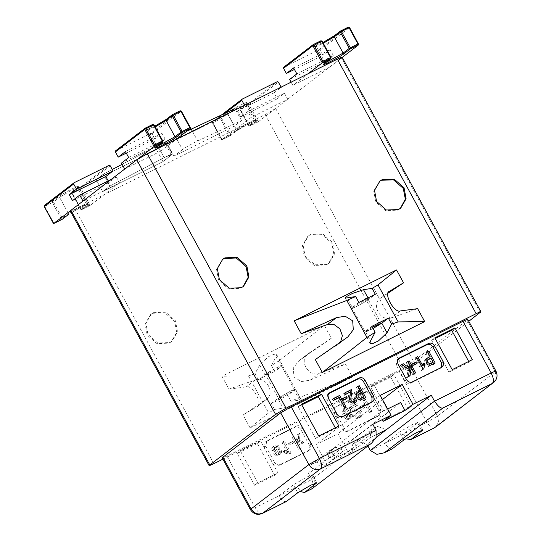 <?xml version="1.0" encoding="UTF-8"?>
<svg xmlns="http://www.w3.org/2000/svg" width="541" height="541" viewBox="0 0 541 541"><rect width="100%" height="100%" fill="white"/><g stroke="black" fill="none" stroke-linecap="round" stroke-linejoin="round"><path stroke-width="0.41" stroke-dasharray="2.71 2.03" d="M364.134 398.839L357.628 386.903L356.411 387.512L359.062 392.374L355.863 394.071L354.747 395.809L355.43 398.805L357.013 400.631L358.872 401.165L364.134 398.839M362.152 398.041L358.555 399.596L357.587 399.197L356.681 398.102L356.282 396.222L356.972 395.261L359.826 393.774L362.152 398.041L363.755 396.81M357.628 386.903L359.238 385.672M359.062 392.374L360.664 391.143M343.819 393.774L344.543 395.099L348.945 392.908L347.883 399.934L348.519 402.396L350.494 404.337L353.753 403.931L354.761 402.389L354.26 399.346L353.097 399.738L353.557 401.801L352.563 403.092L350.967 403.153L349.635 401.916L349.182 399.955L350.325 392.935L349.777 390.812L343.819 393.774M349.777 390.812L351.38 389.581M354.26 399.346L355.863 398.115M345.645 399.326L344.84 397.851L341.452 399.535L342.257 401.009L345.645 399.326M344.84 397.851L346.443 396.621M344.57 408.57L338.064 396.634L332.445 399.434L333.209 400.834L337.611 398.643L343.352 409.172L344.57 408.57M338.064 396.634L339.674 395.403M414.027 374.02L407.522 362.085L406.305 362.693L408.556 366.825L408.144 369.361L401.706 364.979L400.144 365.757L407.894 370.916L406.812 377.611L408.469 376.786L409.665 368.867L412.81 374.622L414.027 374.02M407.522 362.085L409.124 360.854M409.665 368.867L411.275 367.637M401.706 364.979L403.309 363.748M408.144 369.361L409.753 368.13M415.096 364.776L414.291 363.302L410.91 364.986L411.715 366.46L415.096 364.776M414.291 363.302L415.901 362.071M416.117 357.811L415.035 358.352L421.54 370.281L422.244 369.929L423.211 365.608L422.447 364.208L421.175 367.089L416.117 357.811L417.72 356.58M421.175 367.089L422.785 365.858M423.211 365.608L424.813 364.377M433.591 364.289L427.086 352.353L425.868 352.962L428.513 357.824L425.314 359.522L424.198 361.26L424.881 364.255L426.464 366.081L428.33 366.615L433.591 364.289M431.61 363.491L428.005 365.047L427.038 364.648L426.132 363.552L425.74 361.672L426.423 360.712L429.277 359.224L431.61 363.491L433.213 362.26M427.086 352.353L428.688 351.123M428.513 357.824L430.122 356.593M495.955 371.126L495.292 371.836L467.099 320.137L409.321 364.472L398.798 370.571L226.99 456.036C222.743 458.099 221.37 458.491 222.892 457.213M467.099 320.137L467.769 319.42M380.222 395.349L316.025 444.607L337.956 433.699L348.796 453.588L356.823 447.427L334.893 458.335L330.551 450.382L378.707 413.439L387.66 408.982M330.551 450.382L352.489 439.475L400.638 402.524M382.501 399.522L337.956 433.699M334.893 458.335L326.865 464.496L316.025 444.607M352.489 439.475L356.823 447.427M383.042 421.392L378.707 413.439M376.042 430.291L311.839 479.556L308.586 473.585L327.846 458.809L330.078 450.119L335.562 447.387L344.299 450.626L327.846 458.809L372.79 424.327M286.487 501.412C284.282 502.433 281.766 500.601 278.94 495.921L311.839 479.556L313.699 485.419L312.718 488.361M262.723 513.226C260.519 514.254 258.003 512.422 255.183 507.735L226.99 456.036M348.796 453.588L350.622 452.675L352.854 443.985L358.338 441.253L367.075 444.492L376.076 437.588M367.075 444.492L367.907 446.014M308.586 473.585L310.818 464.895L316.302 462.17L325.04 465.402L326.865 464.496M493.507 382.683L496.212 378.524L495.292 371.836L437.507 416.171L426.991 422.271L384.949 443.187L399.393 432.103L412.546 424.475L418.504 422.115L403.228 434.092L406.365 438.278M257.32 443.478L237.215 453.48L254.561 485.297L274.666 475.296L257.32 443.478L260.532 441.016L277.878 472.834L257.773 482.829L240.42 451.018L260.532 441.016M390.744 377.104L370.639 387.106L387.985 418.923L408.09 408.922L390.744 377.104L393.956 374.642L411.302 406.46L391.197 416.462L373.851 384.644L393.956 374.642M264.224 447.623L265.834 446.393L266.72 440.969L296.563 426.051L294.96 427.282L265.117 442.2L264.224 447.623L272.901 463.536C274.436 465.842 276.377 466.558 278.723 465.693L307.971 451.147L310.169 449.537L307.971 451.147M296.563 426.051C298.909 425.179 300.85 425.902 302.385 428.208L311.061 444.12L309.452 445.351L309.919 448.692L308.566 450.775M309.452 445.351L300.782 429.439C299.247 427.133 297.307 426.416 294.96 427.282M333.682 413.074L335.285 411.843L336.177 406.419L366.02 391.501L364.411 392.732L334.568 407.65L333.682 413.074L342.352 428.986C343.887 431.292 345.827 432.009 348.181 431.143L377.422 416.597L379.626 414.994L377.422 416.597M366.02 391.501C368.367 390.636 370.308 391.353 371.843 393.659L380.512 409.571L378.91 410.802L379.369 414.142L378.017 416.225M378.91 410.802L370.233 394.889C368.705 392.583 366.764 391.867 364.411 392.732M398.798 370.571L426.991 422.271C429.811 426.957 432.327 428.79 434.538 427.762M237.215 453.48L240.42 451.018M274.666 475.296L277.878 472.834M254.561 485.297L257.773 482.829M370.639 387.106L373.851 384.644M408.09 408.922L411.302 406.46M387.985 418.923L391.197 416.462M309.574 449.916L280.326 464.462C277.979 465.328 276.038 464.611 274.503 462.305L272.901 463.536M265.834 446.393L274.503 462.305M311.061 444.12L310.169 449.537M277.229 454.967L275.301 453.534L274.97 452.235L275.403 450.978L278.155 448.104L278.148 447.137L277.195 446.42L275.606 446.704L274.429 447.853L274.51 449.449L273.063 449.896L272.968 447.333L274.916 445.48L276.762 445.013L278.426 445.453L279.562 446.629L279.927 448.036L279.467 449.24L276.911 451.83L276.721 453.04L277.526 453.608L279 453.284L279.988 452.31L279.913 450.991L281.361 450.552L281.638 452.134L280.434 454.034L277.229 454.967L276.025 455.894L274.098 454.46L273.766 453.155L274.199 451.904L276.951 449.03L276.945 448.063L275.991 447.346L274.402 447.623L273.225 448.78L273.306 450.376L271.859 450.822L271.765 448.259L272.779 446.974L275.558 445.933L277.222 446.372L278.358 447.556L278.723 448.962L278.263 450.159L275.41 453.385L276.323 454.535L278.243 453.94L278.784 453.236L278.71 451.918L280.157 451.471L280.434 453.06L279.839 454.379L278.365 455.488L276.025 455.894M288.245 450.923L283.146 441.571L284.471 440.915L291.017 452.918L290.159 453.344L285.33 451.931L284.552 450.511L288.245 450.923L287.041 451.85L281.942 442.497L283.268 441.835L289.814 453.838L288.955 454.264L284.126 452.858L283.349 451.437L287.041 451.85M294.595 442.125L290.409 444.208L289.658 442.836L293.851 440.753L294.595 442.125L293.391 443.052L289.205 445.135L288.454 443.762L292.647 441.679L293.391 443.052M301.229 447.745L299.903 448.401L293.398 436.472L294.73 435.809L296.596 439.238L298.165 439.819L298.321 434.024L299.89 433.24L299.606 440.347L304.292 442.085L302.575 442.937L297.557 440.996L301.229 447.745L300.025 448.665L298.7 449.328L292.194 437.398L293.526 436.736L295.393 440.158L296.962 440.739L297.117 434.95L298.686 434.166L298.402 441.273L303.088 443.011L301.371 443.863L296.353 441.923L300.025 448.665M379.025 415.366L349.784 429.912C347.437 430.778 345.496 430.061 343.961 427.755L342.352 428.986M335.285 411.843L343.961 427.755M380.512 409.571L379.626 414.994M347.971 418.518L346.044 417.084L345.713 415.779L346.145 414.528L348.898 411.647L348.891 410.687L347.931 409.97L346.348 410.247L345.172 411.403L345.253 412.999L343.805 413.446L343.704 410.883L344.725 409.598L347.505 408.556L349.168 408.996L350.304 410.179L350.669 411.586L350.21 412.783L347.349 416.009L348.269 417.152L350.183 416.563L350.724 415.86L350.656 414.541L352.103 414.095L352.38 415.684L351.778 417.003L350.304 418.112L347.971 418.518L346.767 419.437L344.84 418.004L344.509 416.705L344.942 415.447L347.687 412.573L347.687 411.606L346.727 410.889L345.144 411.174L343.968 412.323L344.049 413.926L342.602 414.365L342.5 411.802L343.521 410.524L346.301 409.483L347.964 409.922L349.101 411.099L349.466 412.506L349.006 413.709L346.145 416.935L347.065 418.078L348.979 417.483L349.52 416.78L349.452 415.461L350.899 415.021L351.177 416.604L350.575 417.929L349.101 419.038L346.767 419.437M349.959 407.069L357.141 403.498L357.926 404.945L352.536 407.63L360.84 410.917L361.882 412.195L362.247 415.008L361.057 416.719L357.29 417.557L354.815 415.502L356.025 414.629L357.615 416.13L360.036 415.704L360.779 414.643L360.577 412.911L358.947 411.498L352.407 409.206L349.959 407.069L348.756 407.995L355.937 404.425L356.722 405.872L351.332 408.556L357.953 410.829L360.678 413.114L361.043 415.934L359.062 418.125L356.086 418.477L353.611 416.428L354.822 415.549L356.411 417.057L358.365 416.915L359.576 415.562L359.373 413.831L357.743 412.425L351.204 410.125L348.756 407.995M365.337 405.676L361.151 407.758L360.401 406.386L364.587 404.303L365.337 405.676L359.948 408.678L359.197 407.305L363.383 405.223L364.134 406.595M372.019 411.268L370.693 411.924L364.188 399.995L365.513 399.332L372.019 411.268L369.489 412.851L362.984 400.922L364.309 400.259L370.815 412.188M310.818 464.895L330.078 450.119M325.04 465.402L344.299 450.626M316.302 462.17L335.562 447.387M376.874 434.423L369.888 437.899L372.113 429.202L377.598 426.477L386.335 429.716M350.622 452.675L369.888 437.899M352.854 443.985L372.113 429.202M358.338 441.253L377.598 426.477M315.633 483.025L311.663 475.742L297.219 486.826L300.356 491.012M251.078 508.912C249.563 510.19 250.929 509.798 255.183 507.735L278.94 495.921L293.384 484.837L306.537 477.209L312.495 474.849L311.663 475.742M392.495 448.678C390.291 449.699 387.775 447.874 384.949 443.187L370.328 450.457M343.805 413.446L342.602 414.365M345.253 412.999L344.049 413.926M352.103 414.095L350.899 415.021M350.656 414.541L349.452 415.461M347.653 415.38L346.45 416.3M357.926 404.945L356.722 405.872M357.141 403.498L355.937 404.425M356.025 414.629L354.822 415.549M354.815 415.502L353.611 416.428M352.536 407.63L351.332 408.556M360.401 406.386L359.197 407.305M361.151 407.758L359.948 408.678M364.587 404.303L363.383 405.223M364.188 399.995L362.984 400.922M370.693 411.924L369.489 412.851M365.513 399.332L364.309 400.259M273.063 449.896L271.859 450.822M274.51 449.449L273.306 450.376M281.361 450.552L280.157 451.471M279.913 450.991L278.71 451.918M276.911 451.83L275.707 452.756M284.471 440.915L283.268 441.835M283.146 441.571L281.942 442.497M284.552 450.511L283.349 451.437M285.33 451.931L284.126 452.858M290.159 453.344L288.955 454.264M291.017 452.918L289.814 453.838M289.658 442.836L288.454 443.762M290.409 444.208L289.205 445.135M293.851 440.753L292.647 441.679M293.398 436.472L292.194 437.398M299.903 448.401L298.7 449.328M297.557 440.996L296.353 441.923M302.575 442.937L301.371 443.863M304.292 442.085L303.088 443.011M299.606 440.347L298.402 441.273M299.89 433.24L298.686 434.166M298.321 434.024L297.117 434.95M298.165 439.819L296.962 440.739M296.596 439.238L295.393 440.158M294.73 435.809L293.526 436.736M468.709 361.442L469.081 362.125L448.976 372.127L431.63 340.309L435.214 338.524M469.081 362.125L472.293 359.657M448.976 372.127L452.188 369.659M431.63 340.309L434.842 337.841M301.783 404.898L298.206 406.676L315.552 438.494L335.657 428.492L335.285 427.809M315.552 438.494L318.764 436.032M298.206 406.676L301.411 404.215M335.657 428.492L338.869 426.031M328.617 393.645L329.32 392.942M328.428 398.359L326.825 399.596L327.711 394.173M326.825 399.596L335.494 415.502L337.104 414.271M371.856 402.037L370.565 403.113L341.317 417.659C338.97 418.531 337.029 417.808 335.494 415.502M398.075 359.096L397.168 359.623L396.276 365.047L397.885 363.809M442.22 366.96L440.016 368.563L410.775 383.109C408.428 383.982 406.487 383.258 404.952 380.952L396.276 365.047M440.617 368.191L441.314 367.488M342.142 57.265L341.472 57.975L480.252 312.509M213.837 463.664L75.064 209.13L265.151 114.57L275.667 108.471L341.472 57.975M75.064 209.13C70.81 211.193 69.444 211.578 70.959 210.3M222.899 459.153L403.924 369.104L414.447 363.004L468.79 321.3M169.049 343.156L171.294 341.756L176.691 332.411L174.642 321.374L164.856 312.813L152.751 313.266L150.506 314.666L145.11 324.012L147.166 335.048L156.951 343.616L169.049 343.156M309.939 235.071L322.037 234.618L331.829 243.186L333.878 254.223L328.482 263.568L326.237 264.968L314.138 265.421L304.346 256.853L302.297 245.817L307.694 236.478L309.939 235.071M153.556 312.651L165.654 312.191L175.44 320.759L177.495 331.795L172.099 341.141L169.854 342.541L157.749 343.001L147.964 334.433L145.914 323.396L151.311 314.05L153.556 312.651M310.744 234.456L308.498 235.856L303.102 245.201L305.151 256.238L314.936 264.806L327.041 264.353L329.286 262.953L334.683 253.607L332.627 242.571L322.842 234.003L310.744 234.456M379.525 181.37L373.723 191.014L375.772 202.05L385.557 210.618L397.662 210.165L400.299 208.447M243.112 286.635L240.475 288.353L228.37 288.806L218.584 280.238L216.535 269.202L222.337 259.558M145.137 128.217L115.706 150.783L150.797 133.323L151.96 133.755L154.78 138.929L126.283 153.103M121.475 163.078L158.033 144.893L161.286 150.858L176.535 139.159M124.728 169.042L161.286 150.858M158.033 144.893L165.255 139.348L162.002 133.384L154.78 138.929M125.444 151.568L162.002 133.384M128.697 157.532L165.255 139.348M151.96 133.755L181.33 111.216L180.167 110.79L150.797 133.323M313.286 44.565L283.856 67.138L318.947 49.677L320.116 50.11L322.93 55.283L294.439 69.458M289.631 79.432L326.182 61.248L329.435 67.212L338.132 60.538M291.119 82.158L292.884 85.397L329.435 67.212M326.182 61.248L333.405 55.703L330.152 49.738L322.93 55.283M308.133 73.698L292.884 85.397M293.601 67.923L330.152 49.738M296.853 73.887L333.405 55.703M325.209 62.878L324.025 63.087L324.864 62.195L330.957 57.515L322.071 41.211L320.908 40.778L314.808 45.458L315.2 46.188L322.909 42.563L314.497 46.364L315.139 46.783L317.581 46.073L323.308 43.294M244.559 105.319L281.205 87.304L273.983 92.842L277.235 98.814L284.458 93.268L247.9 111.453L251.152 117.417L221.756 139.97L212.39 122.929L212.633 121.772L212.87 122.739L220.545 118.919L229.431 135.223L221.756 139.044L221.783 139.957L212.457 122.854L212.755 121.698L220.43 117.877L221.594 118.31L220.545 118.919L220.43 117.877L226.53 113.197L227.693 113.63L236.586 129.935L247.568 123.416L255.697 119.953L254.865 120.846L245.972 104.535L246.804 103.649L238.676 107.111L227.693 113.63L221.594 118.31L230.486 134.614L230.162 135.791L221.756 139.97M284.458 93.268L287.711 99.233L251.152 117.417M247.9 111.453L240.677 116.998L237.425 111.027L244.647 105.488M230.162 135.791L236.289 131.091C241.266 127.108 262.229 116.68 256.028 121.272L254.865 120.846L248.765 125.526L239.873 109.214L240.17 108.058L240.285 109.099L247.961 105.279L247.846 104.237L249.009 104.67L247.961 105.279L256.853 121.59L258.334 121.772L287.711 99.233M237.425 111.027L273.983 92.842M240.677 116.998L277.235 98.814M221.783 139.957L230.189 135.771L229.431 135.223L236.586 129.935L236.289 131.091L248.326 123.963L256.333 120.366L255.697 119.953L246.804 103.649L246.804 102.885L246.27 103.378C252.471 98.787 231.507 109.214 226.53 113.197M258.307 121.793L249.928 125.952L248.765 125.526L249.901 125.972L258.307 121.793M248.765 125.526L249.171 125.404L240.285 109.099L239.873 109.214L245.972 104.535L246.27 103.378L240.17 108.058L247.846 104.237L277.222 81.698M249.901 125.972L248.698 125.593L239.805 109.289L240.17 108.058M108.241 180.924L109.079 182.459L116.301 176.914L111.094 179.504M116.301 176.914L119.554 182.878L83.003 201.063M110.229 165.776L79.804 188.924L79.696 187.883L80.859 188.315L90.185 205.418L119.554 182.878M72.528 200.643L109.079 182.459M73.975 182.804L44.599 205.343L44.714 206.385L52.389 202.564L52.281 201.523L53.444 201.955L52.389 202.564L61.282 218.868L62.33 218.26L62.032 219.423L61.282 218.868L53.606 222.689L53.627 223.602M87.872 204.917L86.709 204.491L80.609 209.171L81.022 209.049L72.129 192.745L71.723 192.86L72.021 191.703L72.129 192.745L79.804 188.924L88.697 205.235L90.185 205.418L81.745 209.617L80.609 209.171L81.772 209.604L87.872 204.917L84.538 205.445L71.202 212.681L80.169 207.609L88.183 204.011L87.541 203.599L86.709 204.491L77.816 188.18L78.655 187.294L76.227 187.998L70.526 190.757L59.544 197.276L68.43 213.58L79.419 207.061L87.541 203.599L78.655 187.294L78.648 186.53L78.114 187.024C84.315 182.432 63.358 192.86 58.374 196.843L52.281 201.523L44.599 205.343M72.129 192.745L77.816 188.18L78.114 187.024L72.021 191.703L79.696 187.883L109.066 165.35M182.506 149.587L173.965 156.139L234.28 126.134L241.502 120.596L197.695 140.978C191.372 144.041 186.314 146.909 182.506 149.587L176.758 139.044M241.502 120.596L235.605 109.776M187.003 131.125L176.001 137.651L167.46 144.21L227.775 114.205L234.997 108.66M173.965 156.139L167.46 144.21M234.28 126.134L227.775 114.205M164.146 157.668L172.369 154.151L162.997 161.597L102.682 191.595L109.904 186.057L164.146 157.668L172.369 154.151L162.997 161.597L156.491 149.661L96.176 179.666L103.399 174.121L112.251 169.489L103.399 174.121L109.904 186.057L164.146 157.668C171.044 154.158 173.505 153.279 171.538 155.037L162.997 161.597L102.682 191.595L96.176 179.666L103.399 174.121L109.904 186.057L102.682 191.595L96.176 179.666L156.491 149.661L165.032 143.108L156.491 149.661L162.997 161.597L102.682 191.595L109.904 186.057L164.146 157.668L157.641 145.732L164.701 142.425L165.864 142.215L165.032 143.108L165.864 142.215L172.369 154.151L165.864 142.215L164.701 142.425L157.641 145.732L164.146 157.668M122.151 164.308L157.641 145.732L122.151 164.308M299.815 397.371L279.65 360.38L324.316 325.371L331.329 338.226L298.727 360.915L293.31 368.103L293.952 377.003L301.438 381.581L310.189 380.167L345.422 364.079L352.468 377.003L299.815 397.371L290.977 401.266L301.371 399.914L299.7 401.496L294.561 404.168L283.579 408.056L274.53 409.449L268.627 412.891L250.118 427.917L352.468 377.003M323.89 325.608L221.959 376.286L228.971 389.141L255.196 379.978C266.05 375.386 276.126 393.862 265.962 399.731L243.071 414.994L250.118 427.917M324.316 325.371L221.959 376.286M271.501 365.54L276.045 356.817L281.293 366.44L274.733 371.471L271.501 365.54L279.65 360.38M259.599 364.999L255.048 373.723L258.287 379.654L264.847 374.622L259.599 364.992L259.822 364.485L268.64 356.62L273.935 354.233L276.64 354.544L276.045 356.81M255.048 373.723L248.454 375.9L222.162 376.218M331.329 338.226L308.431 353.489L298.727 360.915M299.416 360.407L308.431 353.489C298.274 359.366 308.343 377.834 319.204 373.249L345.422 364.079M228.971 389.141L246.175 386.889C252.268 384.042 263.751 405.148 256.948 406.649L266.456 399.38L256.948 406.649L243.071 414.994M248.454 375.9L268.627 412.891M274.53 409.449L271.291 403.518L287.744 395.336L290.977 401.266M299.552 399.927L294.304 390.304L287.744 395.336M271.291 403.518L277.858 398.487L283.105 408.11M258.287 379.654L274.733 371.471M294.304 390.304L295.143 389.141L290.564 391.075L277.858 398.487M279.17 397.723C282.909 394.747 298.334 387.072 293.79 390.446L294.46 389.736L281.448 365.872L280.779 366.588C285.323 363.207 269.898 370.883 266.158 373.858L265.496 374.575L278.5 398.433L279.17 397.723C274.632 401.097 290.057 393.429 293.79 390.446M281.293 366.44L282.132 365.276L277.553 367.211L264.847 374.622M266.158 373.858C261.621 377.233 277.046 369.564 280.779 366.588M396.539 269.945L294.189 320.86M388.168 293.06L380.161 298.422L389.378 291.356M389.107 291.585L380.654 298.071C370.497 303.941 380.566 322.416 391.427 317.831L417.645 308.661M340.573 342.007L338.193 344.313L315.295 359.576M371.89 326.331L365.331 331.363L370.578 340.992M373.08 328.515L364.823 332.431L364.12 332.505L365.331 331.363M372.37 327.21L365.175 331.931L373.04 328.434M358.879 302.466L352.319 307.498L347.072 297.875M367.961 297.841L368.766 299.315L375.326 294.284M368.766 299.315C365.588 302.223 346.436 311.873 351.866 307.836L352.319 307.498M345.246 297.888L351.109 308.64L351.866 307.836M352.833 307.356C356.566 304.38 371.992 296.705 367.454 300.079C363.714 303.055 348.289 310.73 352.833 307.356L352.164 308.066L365.175 331.931M381.128 323.227L368.117 299.369L367.454 300.079M409.321 364.472L437.507 416.171L438.602 422.048L435.728 427.018M302.385 428.208L300.782 429.439M265.712 441.828L267.322 440.597M280.326 464.462L278.723 465.693M371.843 393.659L370.233 394.889M335.17 407.278L336.773 406.048M349.784 429.912L348.181 431.143M297.719 492.79L293.384 484.837M403.735 440.056L399.393 432.103M421.642 430.291L417.672 423.008M370.565 403.113L372.167 401.882M341.317 417.659L342.926 416.428M328.8 393.422L328.313 393.801M440.016 368.563L441.625 367.332M410.775 383.109L412.377 381.878M404.952 380.952L406.555 379.721M397.763 359.251L398.257 358.872M265.151 114.57L403.924 369.104M275.667 108.471L414.447 363.004M181.33 111.216L190.655 128.318M157.059 146.523L155.876 146.733L156.707 145.84L147.815 129.536L146.983 130.428L155.159 126.939M155.876 147.497L155.876 146.733L146.983 130.428L146.347 130.016L154.76 126.202M156.41 147.003L156.707 145.84L162.807 141.16L153.915 124.856L147.815 129.536L146.652 129.103L147.044 129.833L154.76 126.209M153.915 124.856L152.751 124.423L146.652 129.103M166.182 119.446L172.559 114.57M162.51 142.324L162.807 141.16M320.116 50.11L349.486 27.571L358.811 44.673M324.566 63.358L324.864 62.195L315.971 45.89L315.139 46.783L324.025 63.087L324.032 63.852M322.071 41.211L315.971 45.89L314.808 45.458M334.331 35.801L340.708 30.932M318.947 49.677L348.323 27.145L349.486 27.571M330.659 58.678L330.957 57.515M224.725 113.441L212.457 122.854L212.87 122.739L221.756 139.044M258.334 121.772L249.009 104.67L278.385 82.131M256.028 121.272L249.928 125.952M256.853 121.59L249.171 125.404M242.125 99.159L212.755 121.698M212.87 122.739L212.457 122.854M240.285 109.099L239.873 109.214M44.301 206.5L44.714 206.385L53.606 222.689M90.185 205.418L81.772 209.604L80.541 209.239L71.655 192.934L72.021 191.703M80.609 209.171L71.723 192.86M58.374 196.843L59.544 197.276L53.444 201.955L62.33 218.26L68.43 213.58L68.132 214.743M88.697 205.235L81.022 209.049M192.4 131.267L197.695 140.978M176.738 139.003L176.001 137.651M171.538 155.037L165.032 143.108L171.538 155.037M310.189 380.167L319.204 373.249M255.196 379.978L246.175 386.889M400.441 310.913L391.427 317.831M347.207 337.395L338.193 344.313M356.972 395.261L358.575 394.024M352.901 402.883L354.504 401.652M426.423 360.712L428.032 359.474M265.117 442.2L266.72 440.969M334.568 407.65L336.177 406.419M316.83 482.809L312.495 474.849M422.846 430.075L418.504 422.115M351.17 417.584L349.966 418.504M350.183 416.563L348.979 417.483M344.725 409.598L343.521 410.524M345.814 410.578L344.61 411.498M360.036 415.704L358.832 416.624M361.057 416.719L359.853 417.645M280.434 454.034L279.23 454.961M279.447 453.013L278.243 453.94M273.983 446.055L272.779 446.974M275.071 447.028L273.868 447.955M371.16 402.741L372.769 401.51M398.771 358.392L397.168 359.623M171.294 341.756L172.099 341.141M308.498 235.856L307.694 236.478M379.917 181.052L379.119 181.668M242.72 286.953L243.524 286.338M151.311 314.05L150.506 314.666M328.482 263.568L329.286 262.953M399.907 208.758L400.705 208.143M222.73 259.24L221.932 259.863M221.587 114.902L212.633 121.772M240.048 108.132L246.148 103.453M230.31 135.696L236.41 131.017M71.899 191.778L77.999 187.098M301.371 399.914L295.514 389.162M276.64 354.544L282.503 365.297M338.686 343.961L347.897 336.887M364.12 332.505L369.983 343.258"/><path stroke-width="0.81" d="M365.736 397.601L359.238 385.672L358.014 386.281L360.664 391.143L357.466 392.84L356.35 394.578L357.033 397.574L358.615 399.4L360.475 399.934L365.736 397.601L364.134 398.839M359.826 393.774L361.429 392.536L363.755 396.81L360.157 398.365L358.284 396.871L357.885 394.991L358.575 394.024L361.429 392.536M356.411 387.512L358.014 386.281M344.543 395.099L350.548 391.677L349.486 398.703L350.128 401.165L352.096 403.106L355.356 402.693L356.37 401.158L355.863 398.115L354.7 398.507L355.16 400.57L354.166 401.862L352.576 401.922L351.237 400.685L350.791 398.724L351.927 391.704L351.38 389.581L345.422 392.543L346.145 393.868M343.819 393.774L345.422 392.543M353.097 399.738L354.7 398.507M348.945 392.908L350.548 391.677M347.248 398.095L346.443 396.621L343.062 398.304L343.866 399.779L347.248 398.095L345.645 399.326M342.257 401.009L343.866 399.779M341.452 399.535L343.062 398.304M346.179 407.339L339.674 395.403L334.054 398.196L334.818 399.596L339.214 397.412L344.955 407.941L346.179 407.339L344.57 408.57M343.352 409.172L344.955 407.941M337.611 398.643L339.214 397.412M333.209 400.834L334.818 399.596M332.445 399.434L334.054 398.196M415.63 372.79L409.124 360.854L407.907 361.462L410.159 365.594L409.753 368.13L403.309 363.748L401.747 364.526L409.496 369.686L408.414 376.374L410.071 375.549L411.275 367.637L414.413 373.391L415.63 372.79L414.027 374.02M412.81 374.622L414.413 373.391M408.469 376.786L410.071 375.549M406.812 377.611L408.414 376.374M407.894 370.916L409.496 369.686M400.144 365.757L401.747 364.526M408.556 366.825L410.159 365.594M406.305 362.693L407.907 361.462M416.705 363.545L415.901 362.071L412.512 363.755L413.317 365.229L416.705 363.545L415.096 364.776M411.715 366.46L413.317 365.229M410.91 364.986L412.512 363.755M415.035 358.352L416.638 357.114L423.143 369.05L423.846 368.698L424.813 364.377L424.049 362.977L422.785 365.858L417.72 356.58L416.638 357.114M422.447 364.208L424.049 362.977M422.244 369.929L423.846 368.698M421.54 370.281L423.143 369.05M435.194 363.052L428.688 351.123L427.471 351.731L430.122 356.593L426.923 358.291L425.808 360.029L426.484 363.025L428.073 364.85L429.933 365.385L435.194 363.052L433.591 364.289M429.277 359.224L430.886 357.986L433.213 362.26L429.615 363.816L427.735 362.321L427.343 360.441L428.032 359.474L430.886 357.986M425.868 352.962L427.471 351.731M467.099 320.137C468.614 318.852 467.248 319.244 463.001 321.307L291.193 406.771L280.671 412.871L222.892 457.213L222.223 457.923L250.409 509.622L251.078 508.912C254.216 513.551 258.098 514.991 262.723 513.226L262.439 513.409C257.448 515.37 253.438 514.106 250.409 509.622M387.66 408.982L400.638 402.524L404.972 410.477L412.999 404.323L402.159 384.435L382.501 399.522M402.159 384.435L380.222 395.349L391.069 415.231L383.042 421.392L404.972 410.477M391.069 415.231L372.79 424.327L376.042 430.291L376.09 437.547L371.606 443.174L312.076 488.679L304.475 492.499L301.222 491.728L300.356 491.012M280.671 412.871L308.857 464.577L319.379 458.477C321.821 463.454 322.199 466.924 320.509 468.891L369.855 444.344M371.606 443.174L312.076 488.679M367.907 446.014L370.328 450.457L376.847 454.339L384.272 452.803L442.964 407.975C440.841 408.719 438.027 406.453 434.531 401.199L431.278 395.228L386.335 429.716L376.874 434.423M376.076 437.588L386.335 429.716M431.278 395.228L412.999 404.323M454.947 327.846L472.293 359.657L452.188 369.659L434.842 337.841L454.947 327.846L451.735 330.308L468.709 361.442M321.516 394.213L301.411 404.215L318.764 436.032L338.869 426.031L321.516 394.213L318.311 396.675L301.783 404.898M371.856 402.037L372.052 397.317L373.655 396.086L374.122 399.434L372.769 401.51L342.926 416.428C340.573 417.294 338.632 416.577 337.104 414.271L328.428 398.359L327.968 395.018L329.915 392.563L328.313 393.801L357.554 379.248C359.9 378.382 361.841 379.099 363.376 381.412L364.986 380.174C363.451 377.868 361.51 377.151 359.156 378.017L329.915 392.563M373.655 396.086L364.986 380.174M428.614 343.467C430.961 342.602 432.901 343.319 434.437 345.631L443.113 361.537L443.573 364.884L441.625 367.332L412.377 381.878C410.031 382.751 408.09 382.027 406.555 379.721L397.885 363.809L397.419 360.468L399.366 358.014L428.614 343.467L427.011 344.698C429.358 343.833 431.299 344.549 432.834 346.862L441.503 362.768L443.113 361.537M435.728 427.018L492.317 383.427C494.007 381.459 493.629 377.99 491.187 373.013C495.414 370.957 496.78 370.565 495.292 371.836M262.439 513.409L286.196 501.588L297.719 492.79L310.872 485.162L316.83 482.809L304.766 492.317M384.272 452.803L392.205 448.861L403.735 440.056L416.881 432.428L422.846 430.075L410.775 439.583L407.231 438.994L406.365 438.278M435.214 338.524L451.735 330.308M335.285 427.809L318.311 396.675M372.052 397.317L363.376 381.412M441.314 367.488L441.503 362.768M399.366 358.014L397.763 359.251L427.011 344.698M136.765 159.805L147.287 153.705L286.067 408.239L275.545 414.338L209.069 465.551L70.296 211.017L70.959 210.3L136.765 159.805L275.545 414.338M341.472 57.975C342.994 56.697 341.628 57.089 337.374 59.152L147.287 153.705M70.959 210.3L209.739 464.834C208.224 466.112 209.59 465.727 213.837 463.664L222.899 459.153M468.79 321.3L480.915 311.799L342.142 57.265M480.252 312.509C481.767 311.231 480.401 311.623 476.148 313.685L286.067 408.239M398.46 209.55L386.362 210.003L376.577 201.435L374.521 190.398L379.917 181.052L382.162 179.653L394.267 179.199L404.053 187.768L406.102 198.797L400.705 208.143L398.46 209.55M224.975 257.841L222.73 259.24L217.34 268.586L219.389 279.623L229.174 288.191L241.279 287.738L243.524 286.338L248.914 276.992L246.865 265.956L237.08 257.388L224.975 257.841M400.299 208.447L405.344 199.129L403.248 188.383L393.463 179.815L381.358 180.268L379.525 181.37M222.337 259.558L224.177 258.456L236.275 258.003L246.06 266.571L248.157 277.317L243.112 286.635M154.719 145.096L154.104 146.503L144.778 129.4L145.833 128.792L154.719 145.096L162.395 141.282L162.807 141.16L162.395 141.282L162.51 142.324L162.875 141.093L153.982 124.788L152.778 124.41L153.509 124.978L145.833 128.792L145.076 128.244L144.778 129.4L115.409 151.94L115.585 150.858L144.954 128.318M126.283 153.103L118.222 157.113L125.444 151.568L128.697 157.532L121.475 163.078L124.728 169.042L154.104 146.503L162.51 142.324L156.41 147.003C150.209 151.595 171.172 141.167 176.15 137.184L174.986 136.751L157.059 146.523M115.409 151.94L118.222 157.113M176.535 139.159L190.682 128.17L181.397 111.148L180.2 110.77L172.369 114.678L166.276 119.358L166.094 120.447L174.986 136.751L181.086 132.072L182.249 132.504L182.134 131.463L189.81 127.642L190.655 128.318L182.249 132.504L176.15 137.184M155.159 126.939L166.094 120.447L172.194 115.767L180.924 111.338L180.2 110.77M173.248 115.159L172.491 114.604L172.194 115.767L181.086 132.072L182.134 131.463L173.248 115.159M153.509 124.978L153.915 124.856L153.509 124.978L162.395 141.282M320.908 40.778L321.658 41.326L312.928 45.755L322.253 62.857L322.876 61.451L330.551 57.637L330.957 57.515L330.551 57.637L330.659 58.678L331.024 57.447L322.138 41.143L320.935 40.764L313.225 44.599L312.928 45.755L283.558 68.294L283.734 67.212L313.111 44.673M294.439 69.458L286.378 73.468L293.601 67.923L296.853 73.887L289.631 79.432L291.119 82.158M283.558 68.294L286.378 73.468M338.132 60.538L358.811 44.673L349.554 27.503L348.35 27.124L340.526 31.033L334.426 35.713L334.25 36.802L343.136 53.106L325.209 62.878M348.35 27.124L349.073 27.692L341.398 31.506L350.291 47.818L357.966 43.997L358.811 44.673L350.399 48.859L350.291 47.818L349.236 48.426L350.399 48.859L344.306 53.539C339.322 57.522 318.365 67.95 324.566 63.358L330.659 58.678L322.253 62.857L308.133 73.698M323.308 43.294L334.25 36.802L341.398 31.506L340.647 30.959L340.35 32.122L349.236 48.426L343.136 53.106L344.306 53.539M349.073 27.692L349.486 27.571L349.073 27.692L357.966 43.997M281.205 87.304L278.385 82.131L277.222 81.698L242.125 99.159L221.587 114.902M242.125 99.159L241.827 100.315L244.647 105.488M113.049 170.949L110.229 165.776L109.066 165.35L73.975 182.804L44.484 205.418L44.301 206.5L53.627 223.602L83.003 201.063L79.75 195.098L72.528 200.643L69.275 194.672L76.497 189.134L113.049 170.949L105.826 176.494L108.241 180.924M73.975 182.804L73.677 183.96L76.497 189.134M111.094 179.504L79.75 195.098M69.275 194.672L105.826 176.494M53.606 222.689L53.518 223.595L44.24 206.574L44.484 205.418M62.269 219.24L68.349 214.581M235.605 109.776L234.997 108.66L187.003 131.125M112.251 169.489L122.151 164.308L112.251 169.489M396.343 270.013L294.189 320.86L301.202 333.723L336.434 317.635L345.205 316.228L352.691 320.84L353.3 329.719L347.897 336.887L315.295 359.576L322.341 372.499L424.699 321.584L398.162 321.902L377.997 284.918L396.539 269.945L403.552 282.808L389.378 291.356M424.699 321.584L417.645 308.661L400.441 310.913C394.396 313.787 382.872 292.701 389.676 291.153L389.107 291.585M377.997 284.918L372.093 288.353L363.518 289.692L367.961 297.841M363.518 289.692L352.583 293.398L347.079 296.211L345.246 297.888L346.497 297.983L355.647 296.536L346.808 300.431L294.615 320.617M403.552 282.808L388.168 293.06M301.202 333.723L327.42 324.553L334.176 324.62L339.89 328.827L342.385 335.643L340.573 342.007M346.808 300.431L366.974 337.422L322.341 372.499M366.974 337.422L375.123 332.262L370.247 341.547L369.983 343.258L372.871 343.521L378.477 340.891L387.025 332.81L381.777 323.18L388.337 318.149L391.576 324.079L398.162 321.902M375.123 332.262L371.89 326.331L388.337 318.149M387.025 332.81L391.576 324.079M355.647 296.536L358.879 302.466L375.326 294.284L372.093 288.353M381.777 323.18L373.08 328.515M373.04 328.434L381.128 323.227L372.37 327.21M286.487 501.412L262.723 513.226L320.509 468.891C315.809 470.629 311.927 469.189 308.857 464.577L251.078 508.912L222.892 457.213M291.193 406.771L319.379 458.477L376.042 430.291M370.328 450.457L434.531 401.199L491.187 373.013L463.001 321.307M442.964 407.975L492.317 383.427L434.538 427.762L410.775 439.583M315.998 483.695L315.633 483.025M392.495 448.678L385.185 452.317M422.007 430.961L421.642 430.291M357.554 379.248L359.156 378.017M434.437 345.631L432.834 346.862M337.374 59.152L476.148 313.685M180.924 111.338L181.33 111.216L180.924 111.338L189.81 127.642M152.751 124.423L145.076 128.244M154.76 126.209L166.182 119.446M180.167 110.79L172.491 114.604M313.225 44.599L313.983 45.146L322.876 61.451M330.551 57.637L321.658 41.326L322.071 41.211L321.658 41.326M334.426 35.713L322.909 42.556L334.331 35.801M348.323 27.145L340.647 30.959M241.827 100.315L224.725 113.441M73.677 183.96L44.301 206.5M61.972 219.45L53.627 223.602M68.132 214.743L62.154 219.348L53.6 223.622M191.189 129.042L192.4 131.267M327.42 324.553L336.434 317.635M357.466 392.84L355.863 394.071M353.753 403.931L355.356 402.693M426.923 358.291L425.314 359.522M467.769 319.42L495.955 371.126C497.963 375.555 497.145 379.41 493.507 382.683M312.407 488.55L304.475 492.499M434.247 427.945L410.484 439.765M154.76 126.202L166.276 119.358M155.876 146.733L155.876 147.497L162.631 142.249M152.778 124.41L145.103 128.224M324.025 63.087L324.032 63.852L330.781 58.604M320.935 40.764L313.259 44.578"/></g></svg>
